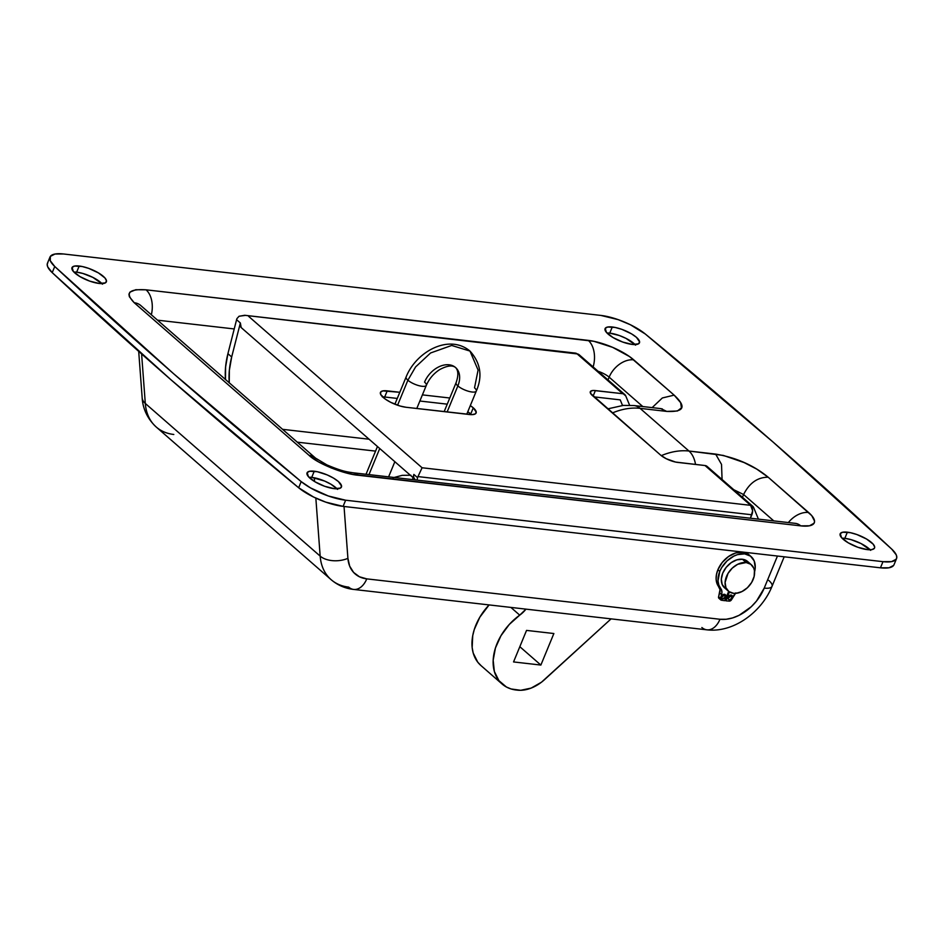 <?xml version="1.0" encoding="UTF-8"?>
<svg xmlns="http://www.w3.org/2000/svg" width="944" height="944" viewBox="0 0 944 944"><rect width="100%" height="100%" fill="white"/><g stroke="black" fill="none" stroke-linecap="round" stroke-linejoin="round"><path stroke-width="1.42" d="M635.064 344.572A18.597 5.77 22.4 0 0 609.753 333.138L612.29 326.99A18.597 5.77 -157.6 0 1 631.217 333.68A18.597 5.77 -157.6 0 1 639.477 342.79A18.597 5.77 -157.6 0 1 632.279 344.43L622.721 342.058L613.022 337.551L606.449 332.418L605.21 328.394L607.641 327.025L615.252 327.474L621.848 329.35L631.548 333.869L636.445 337.327L639.607 341.893L638.463 343.852L632.279 344.43A18.597 5.77 -157.6 0 1 613.352 337.74A18.597 5.77 -157.6 0 1 605.092 328.618A18.597 5.77 -157.6 0 1 612.29 326.99L609.753 333.138L619.311 335.509L625.978 338.365L635.583 345.15M101.952 283.601A18.597 5.77 22.4 0 0 76.653 272.167L79.19 266.019A18.597 5.77 -157.6 0 1 98.117 272.71A18.597 5.77 -157.6 0 1 106.365 281.831A18.597 5.77 -157.6 0 1 99.167 283.46L89.621 281.088L79.921 276.58L73.337 271.447L72.098 267.435L74.529 266.066L82.14 266.503L88.736 268.391L98.436 272.899L105.02 278.032L106.507 280.934L105.35 282.893L99.167 283.46A18.597 5.77 -157.6 0 1 80.24 276.769A18.597 5.77 -157.6 0 1 71.992 267.659A18.597 5.77 -157.6 0 1 79.19 266.019L76.653 272.167L82.836 273.453L92.866 277.394L102.483 284.179M337.032 488.803A18.597 5.77 22.4 0 0 311.721 477.369L314.258 471.221A18.597 5.77 -157.6 0 1 333.185 477.912A18.597 5.77 -157.6 0 1 341.445 487.021A18.597 5.77 -157.6 0 1 334.247 488.662L324.689 486.29L314.989 481.782L308.417 476.649L307.178 472.625L309.597 471.257L317.219 471.705L327.202 474.915L333.515 478.101L338.412 481.558L341.575 486.136L340.43 488.095L334.247 488.662A18.597 5.77 -157.6 0 1 315.308 481.971A18.597 5.77 -157.6 0 1 307.06 472.85A18.597 5.77 -157.6 0 1 314.258 471.221L311.721 477.369L324.665 481.074L330.978 484.248L337.551 489.381M870.132 549.774A18.597 5.77 22.4 0 0 844.833 538.34L847.37 532.18A18.597 5.77 -157.6 0 1 866.297 538.871A18.597 5.77 -157.6 0 1 874.545 547.992A18.597 5.77 -157.6 0 1 867.347 549.62L857.801 547.26L848.101 542.741L841.517 537.62L840.278 533.596L842.709 532.227L850.32 532.664L856.916 534.552L866.616 539.059L873.2 544.192L874.687 547.095L874.439 548.216L872.008 549.585L867.347 549.62A18.597 5.77 -157.6 0 1 848.42 542.93A18.597 5.77 -157.6 0 1 840.172 533.82A18.597 5.77 -157.6 0 1 847.37 532.18L844.833 538.34L851.016 539.614L861.046 543.555L870.663 550.352M393.034 477.758L402.262 475.328L410.9 475.245M375.559 451.114L297.277 442.158L375.559 451.114M882.982 561.668L891.525 561.633L896.163 559.261L896.8 557.29L896.257 554.895L891.785 549.16L773.136 442.111L645.342 334.034L630.415 324.76L618.237 319.662L600.903 315.426L63.555 253.983L55.012 254.019L50.362 256.39L50.28 260.756L54.752 266.491L173.389 373.529L301.195 481.617L310.505 487.906L328.3 495.978L345.634 500.214L882.982 561.668L880.445 567.816A34.999 10.868 22.4 0 0 894.003 564.736L896.54 558.588A34.999 10.868 -157.6 0 1 882.982 561.668L345.634 500.214L343.097 506.373L880.445 567.816L882.982 561.668M795.096 523.33A21.877 14.042 96.5 0 1 800.748 525.867A34.999 10.868 22.4 0 0 808.595 512.498A21.877 15.328 131.1 0 0 788.346 522.563A21.877 15.328 -48.9 0 1 808.595 512.498L768.18 477.216C753.725 465.309 736.202 457.604 715.623 454.088L721.523 464.401L722.077 479.493L721.523 464.401L715.623 454.088L688.967 451.031A24.497 15.729 96.5 0 1 695.527 464.448A24.497 15.729 -83.5 0 0 688.967 451.031A66.056 46.303 131.1 0 0 661.284 455.645A66.056 46.303 -48.9 0 1 688.967 451.031L640.067 408.351L666.724 411.407C684.235 412.233 686.701 406.817 674.146 395.135L662.334 397.967L652.139 407.619L662.334 397.967L674.146 395.135L680.636 402.675L681.438 407.843L677.414 411.006L666.724 411.407L640.067 408.351L688.967 451.031L723.316 455.421L744.143 462.584L756.734 469.097L768.18 477.216L811.757 515.636L814.554 521.1L814.094 523.212L809.515 525.784L800.748 525.867L352.206 474.289L331.368 468.012L318.624 461.923L309.101 455.374L134.225 302.729L129.363 296.711L128.939 294.198L129.906 292.144L135.771 289.725L146.06 289.82L593.823 341.291L612.621 347.345L629.542 356.584L674.146 395.135L633.731 359.853A34.999 10.868 22.4 0 0 588.265 340.383A21.877 14.042 96.5 0 1 593.127 366.933A21.877 14.042 -83.5 0 0 588.265 340.383L146.06 289.82A21.877 14.042 96.5 0 1 151.347 314.777A21.877 14.042 -83.5 0 0 146.06 289.82C128.773 288.746 124.832 293.053 134.225 302.729A21.877 15.328 -48.9 0 1 140.703 305.49M773.797 520.899L743.589 494.526L742.456 497.287L743.589 494.526L773.797 520.899M768.18 477.216C757.595 477.204 749.394 482.986 743.589 494.526L733.807 489.735L743.589 494.526C749.394 482.986 757.595 477.204 768.18 477.216M49.997 257.063L47.46 263.211A34.999 10.868 22.4 0 0 52.215 272.639L54.752 266.491L52.215 272.639A4374.826 1358.074 22.4 0 0 298.658 487.765L301.195 481.617L298.658 487.765A34.999 10.868 22.4 0 0 343.097 506.373L345.634 500.214A34.999 10.868 -157.6 0 1 301.195 481.617A4374.826 1358.074 -157.6 0 1 54.752 266.491A34.999 10.868 -157.6 0 1 49.997 257.063A34.999 10.868 -157.6 0 1 63.555 253.983L600.903 315.426A34.999 10.868 -157.6 0 1 645.342 334.034A4374.826 1358.074 -157.6 0 1 891.785 549.16A34.999 10.868 -157.6 0 1 896.54 558.588M47.837 262.538L47.2 264.509L47.743 266.904L52.215 272.639L170.864 379.677L298.658 487.765L313.585 497.04L325.763 502.137L343.097 506.373L880.445 567.816L888.988 567.781L893.638 565.409M606.968 332.996L609.753 333.138A18.597 5.77 22.4 0 0 606.968 332.996M73.868 272.025L76.653 272.167A18.597 5.77 22.4 0 0 73.868 272.025M308.936 477.227L311.721 477.369A18.597 5.77 22.4 0 0 308.936 477.227M842.048 538.186L844.833 538.34A18.597 5.77 22.4 0 0 842.048 538.186M768.746 580.407A20.119 6.242 -157.6 0 1 772.015 586.342A20.119 6.242 -157.6 0 1 764.227 588.1L777.443 556.04L764.227 588.1L756.486 601.08L751.259 606.744L739.046 615.346L732.544 617.942L726.101 619.276L719.977 619.264L366.768 578.873L359.452 576.784L353.611 572.442L349.681 566.152L347.911 558.352A20.119 11.812 175.7 0 1 320.169 556.11L315.839 498.113L320.169 556.11L145.305 403.454L141.6 353.941L145.305 403.454A59.496 41.701 131.1 0 0 156.22 427.007L331.096 579.651A59.496 41.701 -48.9 0 1 320.169 556.11L145.305 403.454A20.119 11.812 175.7 0 1 142.155 397.625M314.317 477.782L314.6 481.546L314.317 477.782M353.87 589.457A20.119 12.921 -83.5 0 0 366.768 578.873A39.377 27.6 -48.9 0 1 347.911 558.352L344.041 506.48L347.911 558.352A20.119 11.812 -4.3 0 1 320.169 556.11A59.496 41.701 131.1 0 0 331.037 579.604M348.666 587.121A59.496 41.701 -48.9 0 1 331.096 579.651C337.574 585.186 345.103 588.454 353.67 589.434A20.119 12.921 96.5 0 1 348.666 587.121M138.697 351.369L142.166 397.766A20.119 11.812 -4.3 0 0 145.305 403.454A59.496 41.701 -48.9 0 0 156.173 426.959A59.496 41.701 -48.9 0 0 173.802 434.476M706.879 629.825C732.992 633.046 761.478 612.538 772.027 586.33A20.119 6.242 22.4 0 1 764.227 588.1A39.377 27.6 -48.9 0 1 719.977 619.264L366.768 578.873A20.119 12.921 96.5 0 1 353.67 589.434L706.879 629.825A20.119 12.921 -83.5 0 0 719.977 619.264A20.119 12.921 96.5 0 1 707.08 629.849A20.119 12.921 96.5 0 1 701.876 627.512M642.805 406.557L609.14 377.163L608.007 379.925L609.14 377.163A21.877 15.328 -48.9 0 1 633.731 359.853A21.877 15.328 131.1 0 0 609.14 377.163L642.805 406.557M157.53 320.169L234.23 328.949L157.53 320.169M598.118 371.287A13.122 4.071 -157.6 0 1 609.14 377.163A13.122 4.071 -157.6 0 0 598.118 371.287M315.579 458.135A21.877 15.328 131.1 0 0 309.101 455.374A21.877 15.328 -48.9 0 1 315.556 458.123L140.691 305.467A21.877 15.328 131.1 0 0 134.225 302.729L309.101 455.374C317.031 463.339 344.23 474.289 358.543 475.292L800.748 525.867A21.877 14.042 -83.5 0 0 795.308 523.354L796.842 523.66M315.556 458.123L326.836 464.861C343.345 471.917 347.958 471.906 353.103 472.791A21.877 14.042 96.5 0 1 358.543 475.292A21.877 14.042 -83.5 0 0 352.891 472.767M607.676 408.882L623.335 405.401L633.979 405.542A24.497 15.729 96.5 0 1 640.067 408.351A66.056 46.303 131.1 0 0 612.361 412.976A66.056 46.303 -48.9 0 1 640.067 408.351A24.497 15.729 -83.5 0 0 633.743 405.519M633.979 405.542L660.635 408.599L666.724 411.407L660.883 408.622M470.737 413.979A17.499 5.428 22.4 0 0 467.776 411.749L471.457 414.652A17.499 5.428 22.4 0 0 470.737 413.979L473.263 407.82L470.737 413.979M476.118 412.988L476.118 412.965A17.499 5.428 -157.6 0 0 473.263 407.82L470.313 405.601A17.499 5.428 -157.6 0 1 473.263 407.82L476.248 412.127L475.162 413.968L471.764 414.652L406.038 407.265L400.221 406.062L390.781 402.356L385.4 399.17L380.727 394.509L380.562 392.173L382.851 390.899L399.808 392.291L387.229 390.851L384.692 396.999L397.271 398.439L384.692 396.999A17.499 5.428 22.4 0 0 382.58 396.869M593.894 396.858L620.208 399.867L622.533 405.483L620.208 399.867L593.894 396.858M382.273 396.869L384.692 396.999L387.229 390.851A17.499 5.428 -157.6 0 0 380.456 392.385A17.499 5.428 -157.6 0 0 388.22 400.976A17.499 5.428 -157.6 0 0 406.038 407.265L469.345 414.51A17.499 5.428 -157.6 0 0 476.118 412.965M419.868 401.023L447.244 404.162L419.868 401.023M625.766 395.949L629.613 405.236L625.766 395.949A6.997 4.909 -48.9 0 0 624.81 394.592A6.997 4.909 -48.9 0 0 622.745 393.707L577.138 353.906L625.766 395.949M624.81 394.592L579.203 354.779A6.997 4.909 131.1 0 0 577.138 353.906L245.416 315.379L239.056 316.252L236.956 318.588A7.021 4.921 131.1 0 0 236.59 319.686L240.354 322.978A7.021 4.921 131.1 0 0 241.44 327.792L413.024 477.57M580.171 356.136L579.675 355.274M578.991 354.602L575.51 353.115L573.74 353.386M413.838 474.407L417.59 477.688A7.021 4.921 -48.9 0 1 417.968 476.59L422.086 467.764L248.602 316.334L422.086 467.764L750.622 505.335L705.015 465.534L675.585 462.064L666.228 458.713L660.623 455.102L590.507 393.329L591.027 390.981L593.575 390.474L622.745 393.707L595.393 390.58L593.092 396.161L595.393 390.58A13.122 4.071 -157.6 0 0 590.307 391.736A13.122 4.071 -157.6 0 0 592.454 395.595L660.623 455.102A13.122 4.071 -157.6 0 0 677.674 462.407L705.015 465.534L750.622 505.335L752.628 510.798L750.421 518.221L751.849 514.775A6.997 4.496 -83.5 0 0 750.622 505.335A6.997 4.909 -48.9 0 1 752.687 506.22A6.997 4.909 -48.9 0 1 753.654 507.577L758.433 519.141L753.654 507.577L750.622 505.335L422.086 467.764L417.968 476.59L751.849 514.775L417.968 476.59A7.021 4.921 -48.9 0 0 417.59 477.688L413.838 474.407L412.516 479.576L413.838 474.407A7.021 4.921 -48.9 0 0 414.923 479.233M422.405 394.875L449.781 398.002L422.405 394.875M750.645 517.69L750.893 518.28L750.645 517.69M282.575 429.331L369.092 439.22L282.575 429.331M229.239 382.768A87.497 61.325 -48.9 0 1 231.681 356.962L227.917 353.681A87.497 61.325 131.1 0 0 225.474 379.488M241.18 327.544L240.354 322.978L231.681 356.962L227.917 353.681L236.59 319.686L240.354 322.978L231.681 356.962L229.357 370.26L229.25 382.969M245.416 315.379L577.138 353.906A6.997 4.496 -83.5 0 0 575.403 353.103L244.697 315.284L239.056 316.252L236.956 318.588A7.021 4.921 131.1 0 0 236.59 319.686L227.917 353.681L225.592 366.968L225.498 379.689M416.988 480.095L417.59 477.688L416.988 480.095M752.687 506.22L707.08 466.407A6.997 4.909 131.1 0 0 705.015 465.534L708.047 467.764M525.973 609.14A21.877 15.328 -48.9 0 1 519.731 615.146L510.869 607.405L519.731 615.146L525.973 609.14M502.055 683.987A48.12 33.724 -48.9 0 0 516.274 690.029L517.406 690.158A34.999 24.532 -48.9 0 0 544.653 679.538L611.075 618.875L541.478 682.205L531.153 688.093L520.687 690.3L511.105 688.967L506.421 687.008L498.904 680.636L494.349 671.455L493.169 660.257L495.435 647.985L500.981 635.69L509.312 624.421L519.731 615.146A48.12 33.724 -48.9 0 0 502.055 683.987L480.909 665.52A48.12 33.724 131.1 0 1 489.11 604.915L479.823 617.211L474.277 629.506L472.72 635.713L472.165 647.584L473.192 652.988L477.747 662.169L481.169 665.744M513.548 661.933L540.865 665.06L553.868 633.53L526.54 630.403L513.548 661.933L540.865 665.06L519.825 646.699L540.865 665.06L553.868 633.53L526.54 630.403L513.548 661.933M748.757 562.707L744.899 559.851L742.421 559.261A17.499 12.26 131.1 0 0 724.496 569.728A17.499 12.26 131.1 0 0 724.567 587.829L728.331 591.109A17.499 12.26 -48.9 0 1 728.261 573.008A17.499 12.26 -48.9 0 1 746.173 562.541L742.421 559.261L736.839 559.851L731.14 562.695L726.196 567.344L722.75 573.114L721.334 579.12L722.172 584.442L725.122 588.265M751.341 564.748L747.589 561.456A17.499 12.26 131.1 0 0 742.421 559.261L746.173 562.541A17.499 12.26 -48.9 0 1 751.341 564.748A17.499 12.26 -48.9 0 1 751.412 582.849A17.499 12.26 -48.9 0 1 733.5 593.304A17.499 12.26 -48.9 0 1 728.331 591.109M746.173 562.541L750.799 564.3L753.749 568.135L754.445 570.648L754.15 576.418L751.672 582.424L747.4 587.734L741.972 591.558L736.226 593.304L733.5 593.304L728.886 591.558L725.936 587.723L725.098 582.401L728.001 573.433L732.284 568.111L737.701 564.288L746.173 562.541M727.977 598.048L728.544 599.416L730.066 599.593L732.178 597.599A2.62 1.841 -48.9 0 1 728.461 599.346A2.62 1.841 -48.9 0 1 728.19 597.139L727.977 598.048A2.62 1.841 131.1 0 0 730.302 595.959L732.178 597.599L732.273 595.9L731.14 595.062L728.19 597.139A2.62 1.841 -48.9 0 1 731.907 595.393A2.62 1.841 -48.9 0 1 732.178 597.599L730.302 595.959L730.514 595.062A2.62 1.841 131.1 0 1 730.302 595.959L728.19 597.953M721.31 597.281L722.573 598.921L725.523 596.832A2.62 1.841 -48.9 0 1 721.794 598.59A2.62 1.841 -48.9 0 1 721.523 596.384L721.31 597.281A2.62 1.841 131.1 0 0 723.635 595.192L725.523 596.832L725.606 595.145L724.473 594.307L721.523 596.384A2.62 1.841 -48.9 0 1 725.252 594.637A2.62 1.841 -48.9 0 1 725.523 596.832L723.635 595.192L723.847 594.295A2.62 1.841 131.1 0 1 723.635 595.192L721.523 597.186M751.153 556.641L749.276 555.001A22.101 15.493 131.1 0 0 717.9 569.728L719.788 571.368A22.101 15.493 -48.9 0 1 751.153 556.641A22.101 15.493 -48.9 0 1 754.575 571.863L755.235 567.639L754.185 560.925L750.456 556.087L744.627 553.868L737.571 554.612L733.925 556.075L727.069 560.901L721.676 567.615L719.788 571.368L717.9 569.728A22.101 15.493 131.1 0 0 718.927 586.991L720.815 588.631A22.101 15.493 -48.9 0 1 719.788 571.368L718.006 580.938L718.856 585.15L720.815 588.631A8.921 6.254 -48.9 0 1 721.582 594.567L719.706 592.915A8.921 6.254 131.1 0 0 718.927 586.991L721.523 589.823L721.912 592.867L721.582 594.567L719.706 592.915L718.596 596.702L720.473 598.354L721.582 594.567L720.473 598.354L718.596 596.702A2.183 1.534 131.1 0 0 718.903 598.295L720.791 599.936A2.183 1.534 -48.9 0 1 720.473 598.354L721.381 600.207A2.183 1.534 -48.9 0 1 720.791 599.936M724.945 599.959L725.96 600.844L729.405 591.912L725.96 600.844L724.945 599.959M729.299 601.104L725.96 600.844L729.299 601.104A2.183 1.534 -48.9 0 0 731.588 599.617L729.299 601.104M735.872 592.856L731.588 599.617L733.559 595.935A8.921 6.254 -48.9 0 1 735.376 593.375M724.626 600.691L721.381 600.207L724.626 600.691L728.697 591.416L724.626 600.691M718.986 598.354L718.502 597.375L720.012 589.622L716.98 583.51L716.13 579.297L716.449 574.601L717.9 569.728L722.254 562.447L728.497 556.559L735.695 552.972L742.739 552.228L749.324 555.048M457.864 385.931A10.939 3.398 22.4 0 0 468.684 391.323A10.939 3.398 22.4 0 0 476.319 391.028A10.939 3.398 -157.6 0 1 468.661 391.323A10.939 3.398 -157.6 0 1 457.864 385.931A10.939 3.398 -157.6 0 1 456.082 382.721A10.939 3.398 22.4 0 0 457.864 385.931A21.877 15.328 131.1 0 0 454.489 366.709A21.877 15.328 -48.9 0 1 457.864 385.931L447.137 411.962L457.864 385.931M469.982 351.074L451.68 345.457L430.594 352.973L415.584 366.945L407.891 380.22A10.939 3.398 22.4 0 0 418.711 385.612A10.939 3.398 22.4 0 0 426.334 385.317A10.939 3.398 -157.6 0 1 418.676 385.6A10.939 3.398 -157.6 0 1 407.891 380.22A10.939 3.398 -157.6 0 1 406.109 376.998A10.939 3.398 22.4 0 0 407.891 380.22L397.577 405.224L407.891 380.22L415.584 366.945L430.594 352.973L451.68 345.457L469.982 351.074L478.089 370.06L474.525 387.831A10.939 3.398 -157.6 0 1 476.307 391.052C482.738 376.243 480.626 362.909 469.982 351.074C449.12 333.539 416.151 351.581 406.109 376.998L394.887 404.221M368.986 474.596L379.736 448.518L368.986 474.596M454.489 366.709A21.877 15.328 131.1 0 0 424.552 382.119A10.939 3.398 -157.6 0 1 426.334 385.341C429.142 378.815 433.579 373.588 439.633 369.635C447.031 365.623 452.353 364.927 455.598 367.546C458.406 370.496 458.572 375.559 456.082 382.721L444.164 411.631M142.166 397.766C142.52 404.728 145.046 416.658 156.22 427.007M772.027 586.33L784.193 556.807M353.103 472.791L795.308 523.354M660.635 408.599L662.358 408.941M366.024 474.266L377.458 446.524M388.609 476.85L394.852 461.71M416.788 408.492L426.334 385.341M466.761 414.215L476.307 391.052"/></g></svg>
